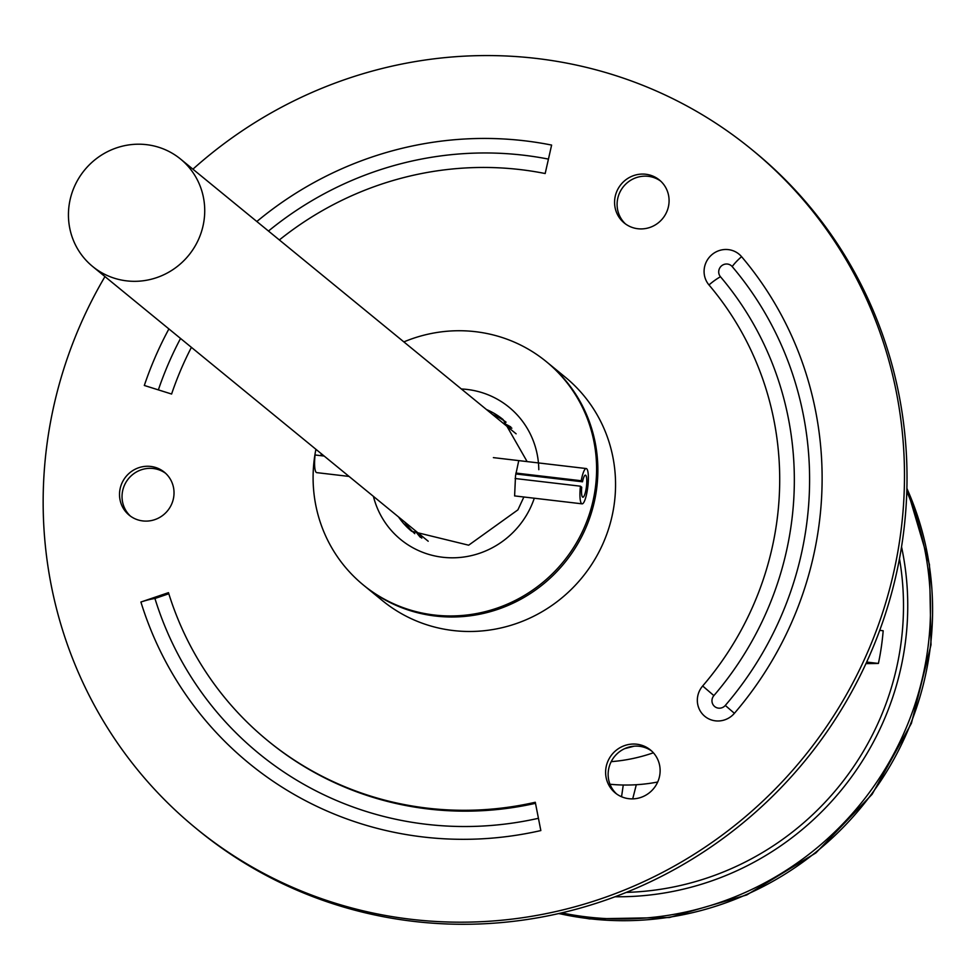 <?xml version="1.0" encoding="UTF-8"?>
<svg xmlns="http://www.w3.org/2000/svg" width="980" height="980" viewBox="0 0 980 980"><rect width="100%" height="100%" fill="white"/><g stroke="black" fill="none" stroke-linecap="round" stroke-linejoin="round"><path stroke-width="1.47" d="M514.61 495.905L515.529 475.753L518.763 460.612M69.163 204.832A69.409 67.289 129.3 0 1 112.48 149.401A69.409 67.289 129.3 0 1 180.553 159.054A69.409 67.289 129.3 0 1 203.999 220.684A69.409 67.289 129.3 0 1 160.683 276.127A69.409 67.289 129.3 0 1 92.61 266.462A69.409 67.289 129.3 0 1 69.163 204.832M632.7 798.872A398.039 82.981 96.7 0 0 636.289 784.723M865.965 663.607A398.039 51.45 -171.7 0 0 878.411 663.436A257.483 249.618 -50.7 0 0 883.176 630.753L879.734 630.348M899.481 558.723A281.615 273.016 129.3 0 1 626.293 892.388M621.553 796.74L623.268 785.005M866.675 662.064L878.411 663.436M609.989 784.245A169.356 164.175 -50.7 0 0 657.702 782.016M725.298 705.441A340.918 330.505 -50.7 0 0 762.073 653.856A340.918 330.505 -50.7 0 0 732.195 266.585A7.779 7.534 -50.7 0 0 721.317 266.046A7.779 7.534 -50.7 0 0 720.471 276.764A325.372 315.438 129.3 0 1 713.881 695.604A7.779 7.534 -50.7 0 0 714.395 706.298A7.779 7.534 -50.7 0 0 725.298 705.441L734.4 713.317A21.597 20.935 129.3 0 1 704.106 715.719A21.597 20.935 129.3 0 1 702.672 685.988A311.554 302.036 -50.7 0 0 708.981 284.947A21.597 20.935 129.3 0 1 711.345 255.168A21.597 20.935 129.3 0 1 741.578 256.674A354.748 343.907 129.3 0 1 772.669 659.65A354.748 343.907 129.3 0 1 734.4 713.317M618.441 188.136A27.759 26.913 -50.7 0 0 624.236 222.975A27.759 26.913 -50.7 0 0 665.212 214.865A27.759 26.913 -50.7 0 0 659.418 180.014A27.759 26.913 -50.7 0 0 618.441 188.136M660.643 181.092A27.759 26.913 -50.7 0 0 620.965 190.206A27.759 26.913 -50.7 0 0 625.534 223.979M609.487 758.091A27.759 26.913 -50.7 0 0 615.281 792.942A27.759 26.913 -50.7 0 0 656.257 784.821A27.759 26.913 -50.7 0 0 650.463 749.982A27.759 26.913 -50.7 0 0 609.487 758.091M651.688 751.048A27.759 26.913 -50.7 0 0 612.01 760.162A27.759 26.913 -50.7 0 0 616.579 793.935M123.382 480.323A27.759 26.913 -50.7 0 0 129.176 515.162A27.759 26.913 -50.7 0 0 170.153 507.052A27.759 26.913 -50.7 0 0 164.358 472.201A27.759 26.913 -50.7 0 0 123.382 480.323M165.583 473.279A27.759 26.913 -50.7 0 0 125.906 482.393A27.759 26.913 -50.7 0 0 130.475 516.166M417.505 532.471A72.177 69.972 -50.7 0 0 421.817 538.143A72.177 69.972 -50.7 0 1 417.505 532.471M414.981 530.401A72.177 69.972 -50.7 0 0 420.383 537.334M104.97 276.581A438.648 425.247 -50.7 0 0 104.297 277.72A438.648 425.247 -50.7 0 0 195.939 828.272A438.648 425.247 -50.7 0 0 843.339 700.039A438.648 425.247 -50.7 0 0 751.709 149.487A438.648 425.247 -50.7 0 0 192.913 169.173M195.939 828.272L198.462 830.354A438.648 425.247 -50.7 0 0 845.875 702.109A438.648 425.247 -50.7 0 0 754.233 151.557L751.709 149.487M168.903 328.925A354.748 343.907 129.3 0 0 144.317 385.471L171.598 394.034A325.372 315.438 129.3 0 1 191.406 347.349M279.349 239.953A325.372 315.438 129.3 0 1 545.174 173.534L551.618 145.077A354.748 343.907 129.3 0 0 256.834 221.517M140.912 602.026A354.748 343.907 129.3 0 0 540.838 830.562L535.288 802.265A325.372 315.438 129.3 0 1 267.699 740.635A325.372 315.438 129.3 0 1 168.474 592.655L140.912 602.026A19.992 4.128 -17.2 0 1 154.938 598.486A340.918 330.505 -50.7 0 0 538.437 818.3M510.776 426.925A72.177 69.972 -50.7 0 0 502.924 423.005M511.854 428.187A72.177 69.972 -50.7 0 0 505.447 425.075A72.177 69.972 -50.7 0 1 511.854 428.187M535.496 803.318A325.372 315.438 129.3 0 1 268.753 741.492L267.699 740.635M168.817 593.758L154.938 598.486M548.445 159.103A340.918 330.505 -50.7 0 0 268.471 231.047M180.541 338.455A340.918 330.505 -50.7 0 0 158.368 389.881M546.313 361.645L565.276 377.178A144.366 139.956 129.3 0 1 614.043 505.374A144.366 139.956 129.3 0 1 523.957 620.671A144.366 139.956 129.3 0 1 382.372 600.581L364.658 586.089A144.366 139.956 -50.7 0 0 577.735 543.876A144.366 139.956 -50.7 0 0 547.575 362.686A144.366 139.956 129.3 0 1 596.342 490.87A144.366 139.956 129.3 0 1 506.256 606.179A144.366 139.956 129.3 0 1 364.658 586.089L363.396 585.048A144.366 139.956 -50.7 0 0 576.473 542.846A144.366 139.956 -50.7 0 0 546.313 361.645A144.366 139.956 -50.7 0 0 403.87 341.898M414.773 533.671A72.177 69.972 129.3 0 1 404.654 521.948M317.557 450.629L315.866 449.526A144.366 139.956 -50.7 0 0 363.396 585.048M492.597 414.54A72.177 69.972 129.3 0 1 506.084 422.16M349.064 476.427L316.724 472.63A17.763 3.7 -83.3 0 1 315.07 454.977L324.16 456.055M587.522 488.947A17.763 3.7 -83.3 0 1 582.083 503.843A17.763 3.7 -83.3 0 1 580.43 486.19L581.716 487.244A11.111 2.315 96.7 0 0 582.855 497.215A11.111 2.315 96.7 0 0 586.26 487.918A11.111 2.315 96.7 0 0 585.452 475.165A11.111 2.315 96.7 0 0 582.512 481.793L581.226 480.739A17.763 3.7 -83.3 0 1 586.236 468.55A17.763 3.7 -83.3 0 1 587.522 488.947M515.113 478.51L580.43 486.19M515.786 473.952L582.512 481.793M321.048 455.688A11.111 2.315 96.7 0 0 321.269 453.679M515.909 473.058L581.226 480.739M558.87 913.519A305.393 296.058 -50.7 0 0 589.054 918.677A305.393 296.058 -50.7 0 0 871.465 794.192A305.393 296.058 -50.7 0 0 906.892 488.469M615.048 896.749A285.952 277.218 -50.7 0 0 901.539 546.84M906.819 491.348A305.393 296.058 129.3 0 1 867.839 794.547A305.393 296.058 129.3 0 1 586.971 916.962A305.393 296.058 129.3 0 1 561.687 912.87M653.391 752.787A169.356 164.175 129.3 0 1 611.189 761.656M627.004 747.703A169.356 164.175 -50.7 0 0 631.512 746.515M720.471 276.764A19.992 4.827 139.7 0 0 708.981 284.947M741.578 256.674A19.992 4.827 139.7 0 0 732.195 266.585M713.881 695.604L702.672 685.988M461.36 388.974A85.505 82.896 129.3 0 1 538.804 469.677M534.296 498.22A85.505 82.896 129.3 0 1 526.885 514.512A85.505 82.896 129.3 0 1 442.568 557.24A85.505 82.896 129.3 0 1 373.417 496.382M527.118 461.592L503.108 419.575A72.177 69.972 -50.7 0 0 486.484 409.542M398.541 516.95A72.177 69.972 -50.7 0 0 411.649 531.27L468.661 545.199L517.905 509.857L523.871 496.995M516.129 433.822L180.553 159.054M428.199 541.23L92.61 266.462M906.904 488.187L929.469 564.627L931 644.889L911.425 723.277L872.139 794.278L815.936 852.882L746.748 894.948L669.475 917.501L589.568 918.909L558.612 913.581M624.701 748.647L634.121 746.184M514.586 495.905L582.083 503.843M493.381 457.623L586.236 468.55"/></g></svg>
